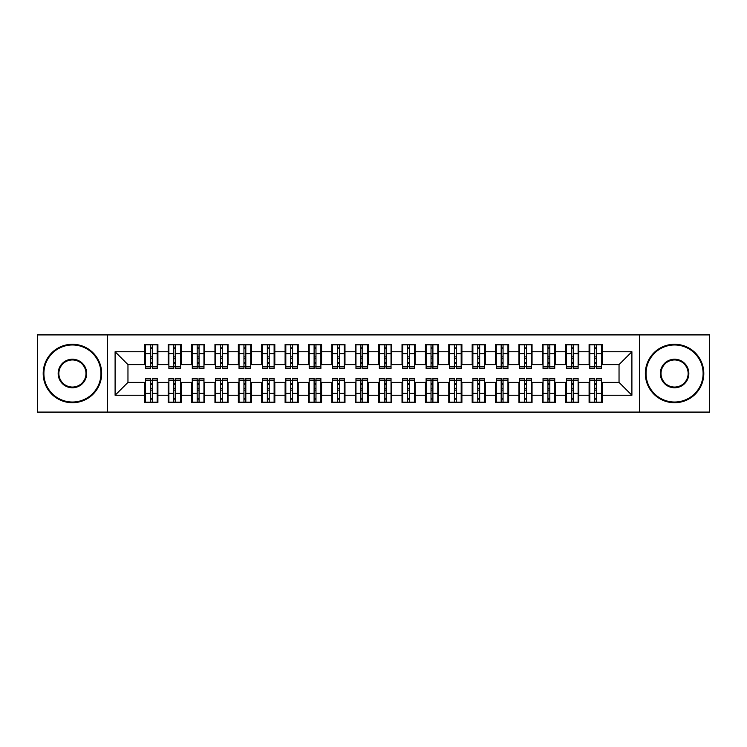 <?xml version="1.0" encoding="UTF-8"?>
<svg xmlns="http://www.w3.org/2000/svg" width="747" height="747" viewBox="0 0 747 747"><rect width="100%" height="100%" fill="white"/><g stroke="black" fill="none" stroke-linecap="round" stroke-linejoin="round"><path stroke-width="1.12" d="M639.497 412.083L709.65 412.083L709.65 334.917L639.497 334.917L639.497 412.083L107.503 412.083L107.503 334.917L37.35 334.917L37.35 412.083L107.503 412.083M594.715 358.653L596.582 358.653L594.715 358.653M596.582 388.347L594.715 388.347L596.582 388.347M571.334 358.653L573.201 358.653L571.334 358.653M573.201 388.347L571.334 388.347L573.201 388.347M547.943 358.653L549.82 358.653L547.943 358.653M549.82 388.347L547.943 388.347L549.82 388.347M524.562 358.653L526.43 358.653L524.562 358.653M526.43 388.347L524.562 388.347L526.43 388.347M501.181 358.653L503.048 358.653L501.181 358.653M503.048 388.347L501.181 388.347L503.048 388.347M477.791 358.653L479.667 358.653L477.791 358.653M479.667 388.347L477.791 388.347L479.667 388.347M454.409 358.653L456.277 358.653L454.409 358.653M456.277 388.347L454.409 388.347L456.277 388.347M431.028 358.653L432.896 358.653L431.028 358.653M432.896 388.347L431.028 388.347L432.896 388.347M407.638 358.653L409.515 358.653L407.638 358.653M409.515 388.347L407.638 388.347L409.515 388.347M384.257 358.653L386.124 358.653L384.257 358.653M386.124 388.347L384.257 388.347L386.124 388.347M360.876 358.653L362.743 358.653L360.876 358.653M362.743 388.347L360.876 388.347L362.743 388.347M337.485 358.653L339.362 358.653L337.485 358.653M339.362 388.347L337.485 388.347L339.362 388.347M314.104 358.653L315.972 358.653L314.104 358.653M315.972 388.347L314.104 388.347L315.972 388.347M290.723 358.653L292.591 358.653L290.723 358.653M292.591 388.347L290.723 388.347L292.591 388.347M267.333 358.653L269.209 358.653L267.333 358.653M269.209 388.347L267.333 388.347L269.209 388.347M243.952 358.653L245.819 358.653L243.952 358.653M245.819 388.347L243.952 388.347L245.819 388.347M220.57 358.653L222.438 358.653L220.57 358.653M222.438 388.347L220.57 388.347L222.438 388.347M197.18 358.653L199.057 358.653L197.18 358.653M199.057 388.347L197.18 388.347L199.057 388.347M173.799 358.653L175.666 358.653L173.799 358.653M175.666 388.347L173.799 388.347L175.666 388.347M639.497 334.917L107.503 334.917M145.506 364.611L127.961 364.611L115.103 351.753L115.103 395.247L144.797 395.247L144.797 402.493L157.897 402.493L157.897 395.247L168.187 395.247L168.187 402.493L181.278 402.493L181.278 395.247L191.568 395.247L191.568 402.493L204.669 402.493L204.669 395.247L214.959 395.247L214.959 402.493L228.05 402.493L228.05 395.247L238.34 395.247L238.34 402.493L251.431 402.493L251.431 395.247L261.721 395.247L261.721 402.493L274.821 402.493L274.821 395.247L285.111 395.247L285.111 402.493L298.202 402.493L298.202 395.247L308.492 395.247L308.492 402.493L321.583 402.493L321.583 395.247L331.873 395.247L331.873 402.493L344.974 402.493L344.974 395.247L355.264 395.247L355.264 402.493L368.355 402.493L368.355 395.247L378.645 395.247L378.645 402.493L391.736 402.493L391.736 395.247L402.026 395.247L402.026 402.493L415.127 402.493L415.127 395.247L425.416 395.247L425.416 402.493L438.508 402.493L438.508 395.247L448.798 395.247L448.798 402.493L461.889 402.493L461.889 395.247L472.179 395.247L472.179 402.493L485.279 402.493L485.279 395.247L495.569 395.247L495.569 402.493L508.66 402.493L508.66 395.247L518.95 395.247L518.95 402.493L532.041 402.493L532.041 395.247L542.331 395.247L542.331 402.493L555.432 402.493L555.432 395.247L565.722 395.247L565.722 402.493L578.813 402.493L578.813 395.247L589.103 395.247L589.103 402.493L602.203 402.493L602.203 382.389L619.039 382.389L619.039 364.611L601.494 364.611M115.103 351.753L144.797 351.753L144.797 364.611M619.039 364.611L631.897 351.753L602.203 351.753L602.203 344.507L589.103 344.507L589.103 351.753L578.813 351.753L578.813 344.507L565.722 344.507L565.722 351.753L555.432 351.753L555.432 344.507L542.331 344.507L542.331 351.753L532.041 351.753L532.041 344.507L518.95 344.507L518.95 351.753L508.66 351.753L508.66 344.507L495.569 344.507L495.569 351.753L485.279 351.753L485.279 344.507L472.179 344.507L472.179 351.753L461.889 351.753L461.889 344.507L448.798 344.507L448.798 351.753L438.508 351.753L438.508 344.507L425.416 344.507L425.416 351.753L415.127 351.753L415.127 344.507L402.026 344.507L402.026 351.753L391.736 351.753L391.736 344.507L378.645 344.507L378.645 351.753L368.355 351.753L368.355 344.507L355.264 344.507L355.264 351.753L344.974 351.753L344.974 344.507L331.873 344.507L331.873 351.753L321.583 351.753L321.583 344.507L308.492 344.507L308.492 351.753L298.202 351.753L298.202 344.507L285.111 344.507L285.111 351.753L274.821 351.753L274.821 344.507L261.721 344.507L261.721 351.753L251.431 351.753L251.431 344.507L238.34 344.507L238.34 351.753L228.05 351.753L228.05 344.507L214.959 344.507L214.959 351.753L204.669 351.753L204.669 344.507L191.568 344.507L191.568 351.753L181.278 351.753L181.278 344.507L168.187 344.507L168.187 351.753L157.897 351.753L157.897 344.507L144.797 344.507L144.797 351.753M631.897 351.753L631.897 395.247L602.203 395.247M578.813 395.247L578.813 382.389L589.803 382.389M589.103 395.247L589.103 382.389M602.203 351.753L602.203 364.611M555.432 395.247L555.432 382.389L566.422 382.389M565.722 395.247L565.722 382.389M589.103 351.753L589.103 364.611L578.113 364.611M578.813 351.753L578.813 364.611M532.041 395.247L532.041 382.389L543.041 382.389M542.331 395.247L542.331 382.389M565.722 351.753L565.722 364.611L554.732 364.611M555.432 351.753L555.432 364.611M508.66 395.247L508.66 382.389L519.651 382.389M518.95 395.247L518.95 382.389M542.331 351.753L542.331 364.611L531.341 364.611M532.041 351.753L532.041 364.611M485.279 395.247L485.279 382.389L496.269 382.389M495.569 395.247L495.569 382.389M518.95 351.753L518.95 364.611L507.96 364.611M508.66 351.753L508.66 364.611M461.889 395.247L461.889 382.389L472.879 382.389M472.179 395.247L472.179 382.389M495.569 351.753L495.569 364.611L484.579 364.611M485.279 351.753L485.279 364.611M438.508 395.247L438.508 382.389L449.498 382.389M448.798 395.247L448.798 382.389M472.179 351.753L472.179 364.611L461.188 364.611M461.889 351.753L461.889 364.611M415.127 395.247L415.127 382.389L426.117 382.389M425.416 395.247L425.416 382.389M448.798 351.753L448.798 364.611L437.807 364.611M438.508 351.753L438.508 364.611M391.736 395.247L391.736 382.389L402.726 382.389M402.026 395.247L402.026 382.389M425.416 351.753L425.416 364.611L414.426 364.611M415.127 351.753L415.127 364.611M368.355 395.247L368.355 382.389L379.345 382.389M378.645 395.247L378.645 382.389M402.026 351.753L402.026 364.611L391.036 364.611M391.736 351.753L391.736 364.611M344.974 395.247L344.974 382.389L355.964 382.389M355.264 395.247L355.264 382.389M378.645 351.753L378.645 364.611L367.655 364.611M368.355 351.753L368.355 364.611M321.583 395.247L321.583 382.389L332.574 382.389M331.873 395.247L331.873 382.389M355.264 351.753L355.264 364.611L344.274 364.611M344.974 351.753L344.974 364.611M298.202 395.247L298.202 382.389L309.193 382.389M308.492 395.247L308.492 382.389M331.873 351.753L331.873 364.611L320.883 364.611M321.583 351.753L321.583 364.611M274.821 395.247L274.821 382.389L285.812 382.389M285.111 395.247L285.111 382.389M308.492 351.753L308.492 364.611L297.502 364.611M298.202 351.753L298.202 364.611M251.431 395.247L251.431 382.389L262.421 382.389M261.721 395.247L261.721 382.389M285.111 351.753L285.111 364.611L274.121 364.611M274.821 351.753L274.821 364.611M228.05 395.247L228.05 382.389L239.04 382.389M238.34 395.247L238.34 382.389M261.721 351.753L261.721 364.611L250.731 364.611M251.431 351.753L251.431 364.611M204.669 395.247L204.669 382.389L215.659 382.389M214.959 395.247L214.959 382.389M238.34 351.753L238.34 364.611L227.349 364.611M228.05 351.753L228.05 364.611M181.278 395.247L181.278 382.389L192.268 382.389M191.568 395.247L191.568 382.389M214.959 351.753L214.959 364.611L203.959 364.611M204.669 351.753L204.669 364.611M157.897 395.247L157.897 382.389L168.887 382.389M168.187 395.247L168.187 382.389M191.568 351.753L191.568 364.611L180.578 364.611M181.278 351.753L181.278 364.611M150.418 358.653L152.285 358.653L150.418 358.653M152.285 388.347L150.418 388.347L152.285 388.347M115.103 395.247L127.961 382.389L145.506 382.389M144.797 395.247L144.797 382.389M168.187 351.753L168.187 364.611L157.197 364.611M157.897 351.753L157.897 364.611M127.961 364.611L127.961 382.389M589.803 364.611L589.103 364.611M566.422 364.611L565.722 364.611M543.041 364.611L542.331 364.611M519.651 364.611L518.95 364.611M496.269 364.611L495.569 364.611M472.879 364.611L472.179 364.611M449.498 364.611L448.798 364.611M426.117 364.611L425.416 364.611M402.726 364.611L402.026 364.611M379.345 364.611L378.645 364.611M355.964 364.611L355.264 364.611M332.574 364.611L331.873 364.611M309.193 364.611L308.492 364.611M285.812 364.611L285.111 364.611M262.421 364.611L261.721 364.611M239.04 364.611L238.34 364.611M215.659 364.611L214.959 364.611M192.268 364.611L191.568 364.611M168.887 364.611L168.187 364.611M157.197 382.389L157.897 382.389M180.578 382.389L181.278 382.389M203.959 382.389L204.669 382.389M227.349 382.389L228.05 382.389M250.731 382.389L251.431 382.389M274.121 382.389L274.821 382.389M297.502 382.389L298.202 382.389M320.883 382.389L321.583 382.389M344.274 382.389L344.974 382.389M367.655 382.389L368.355 382.389M391.036 382.389L391.736 382.389M414.426 382.389L415.127 382.389M437.807 382.389L438.508 382.389M461.188 382.389L461.889 382.389M484.579 382.389L485.279 382.389M507.96 382.389L508.66 382.389M531.341 382.389L532.041 382.389M554.732 382.389L555.432 382.389M578.113 382.389L578.813 382.389M601.494 382.389L602.203 382.389M631.897 395.247L619.039 382.389M145.506 344.74L157.197 344.74L145.506 344.74L145.506 368.476L150.418 368.476L150.418 344.825L157.197 344.862L157.197 368.476L152.285 368.476L152.285 344.862M150.418 347.869L152.285 347.869M150.418 366.506L152.285 366.506M152.285 363.574L150.418 363.574M150.418 362.426L152.285 362.426M157.897 355.609L157.197 355.609M157.897 358.653L157.197 358.653M145.506 355.609L144.797 355.609M145.506 358.653L144.797 358.653M157.197 402.26L145.506 402.26L157.197 402.26L157.197 378.524L152.285 378.524L152.285 402.175L145.506 402.138L145.506 378.524L150.418 378.524L150.418 402.138M152.285 399.131L150.418 399.131M152.285 380.494L150.418 380.494M150.418 383.426L152.285 383.426M152.285 384.574L150.418 384.574M144.797 391.391L145.506 391.391M144.797 388.347L145.506 388.347M157.197 391.391L157.897 391.391M157.197 388.347L157.897 388.347M168.887 344.74L180.578 344.74L168.887 344.74L168.887 368.476L173.799 368.476L173.799 344.825L180.578 344.862L180.578 368.476L175.666 368.476L175.666 344.862M173.799 347.869L175.666 347.869M173.799 366.506L175.666 366.506M175.666 363.574L173.799 363.574M173.799 362.426L175.666 362.426M181.278 355.609L180.578 355.609M181.278 358.653L180.578 358.653M168.887 355.609L168.187 355.609M168.887 358.653L168.187 358.653M192.268 344.74L203.959 344.74L192.268 344.74L192.268 368.476L197.18 368.476L197.18 344.825L203.959 344.862L203.959 368.476L199.057 368.476L199.057 344.862M197.18 347.869L199.057 347.869M197.18 366.506L199.057 366.506M199.057 363.574L197.18 363.574M197.18 362.426L199.057 362.426M204.669 355.609L203.959 355.609M204.669 358.653L203.959 358.653M192.268 355.609L191.568 355.609M192.268 358.653L191.568 358.653M215.659 344.74L227.349 344.74L215.659 344.74L215.659 368.476L220.57 368.476L220.57 344.825L227.349 344.862L227.349 368.476L222.438 368.476L222.438 344.862M220.57 347.869L222.438 347.869M220.57 366.506L222.438 366.506M222.438 363.574L220.57 363.574M220.57 362.426L222.438 362.426M228.05 355.609L227.349 355.609M228.05 358.653L227.349 358.653M215.659 355.609L214.959 355.609M215.659 358.653L214.959 358.653M239.04 344.74L250.731 344.74L239.04 344.74L239.04 368.476L243.952 368.476L243.952 344.825L250.731 344.862L250.731 368.476L245.819 368.476L245.819 344.862M243.952 347.869L245.819 347.869M243.952 366.506L245.819 366.506M245.819 363.574L243.952 363.574M243.952 362.426L245.819 362.426M251.431 355.609L250.731 355.609M251.431 358.653L250.731 358.653M239.04 355.609L238.34 355.609M239.04 358.653L238.34 358.653M180.578 402.26L168.887 402.26L180.578 402.26L180.578 378.524L175.666 378.524L175.666 402.175L168.887 402.138L168.887 378.524L173.799 378.524L173.799 402.138M175.666 399.131L173.799 399.131M175.666 380.494L173.799 380.494M173.799 383.426L175.666 383.426M175.666 384.574L173.799 384.574M168.187 391.391L168.887 391.391M168.187 388.347L168.887 388.347M180.578 391.391L181.278 391.391M180.578 388.347L181.278 388.347M203.959 402.26L192.268 402.26L203.959 402.26L203.959 378.524L199.057 378.524L199.057 402.175L192.268 402.138L192.268 378.524L197.18 378.524L197.18 402.138M199.057 399.131L197.18 399.131M199.057 380.494L197.18 380.494M197.18 383.426L199.057 383.426M199.057 384.574L197.18 384.574M191.568 391.391L192.268 391.391M191.568 388.347L192.268 388.347M203.959 391.391L204.669 391.391M203.959 388.347L204.669 388.347M227.349 402.26L215.659 402.26L227.349 402.26L227.349 378.524L222.438 378.524L222.438 402.175L215.659 402.138L215.659 378.524L220.57 378.524L220.57 402.138M222.438 399.131L220.57 399.131M222.438 380.494L220.57 380.494M220.57 383.426L222.438 383.426M222.438 384.574L220.57 384.574M214.959 391.391L215.659 391.391M214.959 388.347L215.659 388.347M227.349 391.391L228.05 391.391M227.349 388.347L228.05 388.347M250.731 402.26L239.04 402.26L250.731 402.26L250.731 378.524L245.819 378.524L245.819 402.175L239.04 402.138L239.04 378.524L243.952 378.524L243.952 402.138M245.819 399.131L243.952 399.131M245.819 380.494L243.952 380.494M243.952 383.426L245.819 383.426M245.819 384.574L243.952 384.574M238.34 391.391L239.04 391.391M238.34 388.347L239.04 388.347M250.731 391.391L251.431 391.391M250.731 388.347L251.431 388.347M72.431 344.974A28.526 28.526 0 0 0 43.896 373.5A28.526 28.526 0 0 0 72.431 402.026A28.526 28.526 0 0 0 100.957 373.5A28.526 28.526 0 0 0 72.431 344.974M72.431 402.726A29.226 29.226 0 0 1 43.195 373.5A29.226 29.226 0 0 1 72.431 344.274A29.226 29.226 0 0 1 101.657 373.5A29.226 29.226 0 0 1 72.431 402.726M72.431 359.232A14.268 14.268 0 0 1 86.689 373.5A14.268 14.268 0 0 1 72.431 387.768A14.268 14.268 0 0 1 58.163 373.5A14.268 14.268 0 0 1 72.431 359.232M72.431 387.067A13.567 13.567 0 0 0 85.989 373.5A13.567 13.567 0 0 0 72.431 359.933A13.567 13.567 0 0 0 58.864 373.5A13.567 13.567 0 0 0 72.431 387.067M674.569 344.974A28.526 28.526 0 0 0 646.043 373.5A28.526 28.526 0 0 0 674.569 402.026A28.526 28.526 0 0 0 703.104 373.5A28.526 28.526 0 0 0 674.569 344.974M674.569 402.726A29.226 29.226 0 0 1 645.343 373.5A29.226 29.226 0 0 1 674.569 344.274A29.226 29.226 0 0 1 703.805 373.5A29.226 29.226 0 0 1 674.569 402.726M674.569 359.232A14.268 14.268 0 0 1 688.837 373.5A14.268 14.268 0 0 1 674.569 387.768A14.268 14.268 0 0 1 660.311 373.5A14.268 14.268 0 0 1 674.569 359.232M674.569 387.067A13.567 13.567 0 0 0 688.136 373.5A13.567 13.567 0 0 0 674.569 359.933A13.567 13.567 0 0 0 661.011 373.5A13.567 13.567 0 0 0 674.569 387.067M262.421 344.74L274.121 344.74L262.421 344.74L262.421 368.476L267.333 368.476L267.333 344.825L274.121 344.862L274.121 368.476L269.209 368.476L269.209 344.862M267.333 347.869L269.209 347.869M267.333 366.506L269.209 366.506M269.209 363.574L267.333 363.574M267.333 362.426L269.209 362.426M274.821 355.609L274.121 355.609M274.821 358.653L274.121 358.653M262.421 355.609L261.721 355.609M262.421 358.653L261.721 358.653M274.121 402.26L262.421 402.26L274.121 402.26L274.121 378.524L269.209 378.524L269.209 402.175L262.421 402.138L262.421 378.524L267.333 378.524L267.333 402.138M269.209 399.131L267.333 399.131M269.209 380.494L267.333 380.494M267.333 383.426L269.209 383.426M269.209 384.574L267.333 384.574M261.721 391.391L262.421 391.391M261.721 388.347L262.421 388.347M274.121 391.391L274.821 391.391M274.121 388.347L274.821 388.347M285.812 344.74L297.502 344.74L285.812 344.74L285.812 368.476L290.723 368.476L290.723 344.825L297.502 344.862L297.502 368.476L292.591 368.476L292.591 344.862M290.723 347.869L292.591 347.869M290.723 366.506L292.591 366.506M292.591 363.574L290.723 363.574M290.723 362.426L292.591 362.426M298.202 355.609L297.502 355.609M298.202 358.653L297.502 358.653M285.812 355.609L285.111 355.609M285.812 358.653L285.111 358.653M297.502 402.26L285.812 402.26L297.502 402.26L297.502 378.524L292.591 378.524L292.591 402.175L285.812 402.138L285.812 378.524L290.723 378.524L290.723 402.138M292.591 399.131L290.723 399.131M292.591 380.494L290.723 380.494M290.723 383.426L292.591 383.426M292.591 384.574L290.723 384.574M285.111 391.391L285.812 391.391M285.111 388.347L285.812 388.347M297.502 391.391L298.202 391.391M297.502 388.347L298.202 388.347M309.193 344.74L320.883 344.74L309.193 344.74L309.193 368.476L314.104 368.476L314.104 344.825L320.883 344.862L320.883 368.476L315.972 368.476L315.972 344.862M314.104 347.869L315.972 347.869M314.104 366.506L315.972 366.506M315.972 363.574L314.104 363.574M314.104 362.426L315.972 362.426M321.583 355.609L320.883 355.609M321.583 358.653L320.883 358.653M309.193 355.609L308.492 355.609M309.193 358.653L308.492 358.653M320.883 402.26L309.193 402.26L320.883 402.26L320.883 378.524L315.972 378.524L315.972 402.175L309.193 402.138L309.193 378.524L314.104 378.524L314.104 402.138M315.972 399.131L314.104 399.131M315.972 380.494L314.104 380.494M314.104 383.426L315.972 383.426M315.972 384.574L314.104 384.574M308.492 391.391L309.193 391.391M308.492 388.347L309.193 388.347M320.883 391.391L321.583 391.391M320.883 388.347L321.583 388.347M332.574 344.74L344.274 344.74L332.574 344.74L332.574 368.476L337.485 368.476L337.485 344.825L344.274 344.862L344.274 368.476L339.362 368.476L339.362 344.862M337.485 347.869L339.362 347.869M337.485 366.506L339.362 366.506M339.362 363.574L337.485 363.574M337.485 362.426L339.362 362.426M344.974 355.609L344.274 355.609M344.974 358.653L344.274 358.653M332.574 355.609L331.873 355.609M332.574 358.653L331.873 358.653M344.274 402.26L332.574 402.26L344.274 402.26L344.274 378.524L339.362 378.524L339.362 402.175L332.574 402.138L332.574 378.524L337.485 378.524L337.485 402.138M339.362 399.131L337.485 399.131M339.362 380.494L337.485 380.494M337.485 383.426L339.362 383.426M339.362 384.574L337.485 384.574M331.873 391.391L332.574 391.391M331.873 388.347L332.574 388.347M344.274 391.391L344.974 391.391M344.274 388.347L344.974 388.347M355.964 344.74L367.655 344.74L355.964 344.74L355.964 368.476L360.876 368.476L360.876 344.825L367.655 344.862L367.655 368.476L362.743 368.476L362.743 344.862M360.876 347.869L362.743 347.869M360.876 366.506L362.743 366.506M362.743 363.574L360.876 363.574M360.876 362.426L362.743 362.426M368.355 355.609L367.655 355.609M368.355 358.653L367.655 358.653M355.964 355.609L355.264 355.609M355.964 358.653L355.264 358.653M367.655 402.26L355.964 402.26L367.655 402.26L367.655 378.524L362.743 378.524L362.743 402.175L355.964 402.138L355.964 378.524L360.876 378.524L360.876 402.138M362.743 399.131L360.876 399.131M362.743 380.494L360.876 380.494M360.876 383.426L362.743 383.426M362.743 384.574L360.876 384.574M355.264 391.391L355.964 391.391M355.264 388.347L355.964 388.347M367.655 391.391L368.355 391.391M367.655 388.347L368.355 388.347M379.345 344.74L391.036 344.74L379.345 344.74L379.345 368.476L384.257 368.476L384.257 344.825L391.036 344.862L391.036 368.476L386.124 368.476L386.124 344.862M384.257 347.869L386.124 347.869M384.257 366.506L386.124 366.506M386.124 363.574L384.257 363.574M384.257 362.426L386.124 362.426M391.736 355.609L391.036 355.609M391.736 358.653L391.036 358.653M379.345 355.609L378.645 355.609M379.345 358.653L378.645 358.653M391.036 402.26L379.345 402.26L391.036 402.26L391.036 378.524L386.124 378.524L386.124 402.175L379.345 402.138L379.345 378.524L384.257 378.524L384.257 402.138M386.124 399.131L384.257 399.131M386.124 380.494L384.257 380.494M384.257 383.426L386.124 383.426M386.124 384.574L384.257 384.574M378.645 391.391L379.345 391.391M378.645 388.347L379.345 388.347M391.036 391.391L391.736 391.391M391.036 388.347L391.736 388.347M402.726 344.74L414.426 344.74L402.726 344.74L402.726 368.476L407.638 368.476L407.638 344.825L414.426 344.862L414.426 368.476L409.515 368.476L409.515 344.862M407.638 347.869L409.515 347.869M407.638 366.506L409.515 366.506M409.515 363.574L407.638 363.574M407.638 362.426L409.515 362.426M415.127 355.609L414.426 355.609M415.127 358.653L414.426 358.653M402.726 355.609L402.026 355.609M402.726 358.653L402.026 358.653M414.426 402.26L402.726 402.26L414.426 402.26L414.426 378.524L409.515 378.524L409.515 402.175L402.726 402.138L402.726 378.524L407.638 378.524L407.638 402.138M409.515 399.131L407.638 399.131M409.515 380.494L407.638 380.494M407.638 383.426L409.515 383.426M409.515 384.574L407.638 384.574M402.026 391.391L402.726 391.391M402.026 388.347L402.726 388.347M414.426 391.391L415.127 391.391M414.426 388.347L415.127 388.347M426.117 344.74L437.807 344.74L426.117 344.74L426.117 368.476L431.028 368.476L431.028 344.825L437.807 344.862L437.807 368.476L432.896 368.476L432.896 344.862M431.028 347.869L432.896 347.869M431.028 366.506L432.896 366.506M432.896 363.574L431.028 363.574M431.028 362.426L432.896 362.426M438.508 355.609L437.807 355.609M438.508 358.653L437.807 358.653M426.117 355.609L425.416 355.609M426.117 358.653L425.416 358.653M437.807 402.26L426.117 402.26L437.807 402.26L437.807 378.524L432.896 378.524L432.896 402.175L426.117 402.138L426.117 378.524L431.028 378.524L431.028 402.138M432.896 399.131L431.028 399.131M432.896 380.494L431.028 380.494M431.028 383.426L432.896 383.426M432.896 384.574L431.028 384.574M425.416 391.391L426.117 391.391M425.416 388.347L426.117 388.347M437.807 391.391L438.508 391.391M437.807 388.347L438.508 388.347M449.498 344.74L461.188 344.74L449.498 344.74L449.498 368.476L454.409 368.476L454.409 344.825L461.188 344.862L461.188 368.476L456.277 368.476L456.277 344.862M454.409 347.869L456.277 347.869M454.409 366.506L456.277 366.506M456.277 363.574L454.409 363.574M454.409 362.426L456.277 362.426M461.889 355.609L461.188 355.609M461.889 358.653L461.188 358.653M449.498 355.609L448.798 355.609M449.498 358.653L448.798 358.653M461.188 402.26L449.498 402.26L461.188 402.26L461.188 378.524L456.277 378.524L456.277 402.175L449.498 402.138L449.498 378.524L454.409 378.524L454.409 402.138M456.277 399.131L454.409 399.131M456.277 380.494L454.409 380.494M454.409 383.426L456.277 383.426M456.277 384.574L454.409 384.574M448.798 391.391L449.498 391.391M448.798 388.347L449.498 388.347M461.188 391.391L461.889 391.391M461.188 388.347L461.889 388.347M472.879 344.74L484.579 344.74L472.879 344.74L472.879 368.476L477.791 368.476L477.791 344.825L484.579 344.862L484.579 368.476L479.667 368.476L479.667 344.862M477.791 347.869L479.667 347.869M477.791 366.506L479.667 366.506M479.667 363.574L477.791 363.574M477.791 362.426L479.667 362.426M485.279 355.609L484.579 355.609M485.279 358.653L484.579 358.653M472.879 355.609L472.179 355.609M472.879 358.653L472.179 358.653M484.579 402.26L472.879 402.26L484.579 402.26L484.579 378.524L479.667 378.524L479.667 402.175L472.879 402.138L472.879 378.524L477.791 378.524L477.791 402.138M479.667 399.131L477.791 399.131M479.667 380.494L477.791 380.494M477.791 383.426L479.667 383.426M479.667 384.574L477.791 384.574M472.179 391.391L472.879 391.391M472.179 388.347L472.879 388.347M484.579 391.391L485.279 391.391M484.579 388.347L485.279 388.347M496.269 344.74L507.96 344.74L496.269 344.74L496.269 368.476L501.181 368.476L501.181 344.825L507.96 344.862L507.96 368.476L503.048 368.476L503.048 344.862M501.181 347.869L503.048 347.869M501.181 366.506L503.048 366.506M503.048 363.574L501.181 363.574M501.181 362.426L503.048 362.426M508.66 355.609L507.96 355.609M508.66 358.653L507.96 358.653M496.269 355.609L495.569 355.609M496.269 358.653L495.569 358.653M507.96 402.26L496.269 402.26L507.96 402.26L507.96 378.524L503.048 378.524L503.048 402.175L496.269 402.138L496.269 378.524L501.181 378.524L501.181 402.138M503.048 399.131L501.181 399.131M503.048 380.494L501.181 380.494M501.181 383.426L503.048 383.426M503.048 384.574L501.181 384.574M495.569 391.391L496.269 391.391M495.569 388.347L496.269 388.347M507.96 391.391L508.66 391.391M507.96 388.347L508.66 388.347M519.651 344.74L531.341 344.74L519.651 344.74L519.651 368.476L524.562 368.476L524.562 344.825L531.341 344.862L531.341 368.476L526.43 368.476L526.43 344.862M524.562 347.869L526.43 347.869M524.562 366.506L526.43 366.506M526.43 363.574L524.562 363.574M524.562 362.426L526.43 362.426M532.041 355.609L531.341 355.609M532.041 358.653L531.341 358.653M519.651 355.609L518.95 355.609M519.651 358.653L518.95 358.653M531.341 402.26L519.651 402.26L531.341 402.26L531.341 378.524L526.43 378.524L526.43 402.175L519.651 402.138L519.651 378.524L524.562 378.524L524.562 402.138M526.43 399.131L524.562 399.131M526.43 380.494L524.562 380.494M524.562 383.426L526.43 383.426M526.43 384.574L524.562 384.574M518.95 391.391L519.651 391.391M518.95 388.347L519.651 388.347M531.341 391.391L532.041 391.391M531.341 388.347L532.041 388.347M543.041 344.74L554.732 344.74L543.041 344.74L543.041 368.476L547.943 368.476L547.943 344.825L554.732 344.862L554.732 368.476L549.82 368.476L549.82 344.862M547.943 347.869L549.82 347.869M547.943 366.506L549.82 366.506M549.82 363.574L547.943 363.574M547.943 362.426L549.82 362.426M555.432 355.609L554.732 355.609M555.432 358.653L554.732 358.653M543.041 355.609L542.331 355.609M543.041 358.653L542.331 358.653M554.732 402.26L543.041 402.26L554.732 402.26L554.732 378.524L549.82 378.524L549.82 402.175L543.041 402.138L543.041 378.524L547.943 378.524L547.943 402.138M549.82 399.131L547.943 399.131M549.82 380.494L547.943 380.494M547.943 383.426L549.82 383.426M549.82 384.574L547.943 384.574M542.331 391.391L543.041 391.391M542.331 388.347L543.041 388.347M554.732 391.391L555.432 391.391M554.732 388.347L555.432 388.347M566.422 344.74L578.113 344.74L566.422 344.74L566.422 368.476L571.334 368.476L571.334 344.825L578.113 344.862L578.113 368.476L573.201 368.476L573.201 344.862M571.334 347.869L573.201 347.869M571.334 366.506L573.201 366.506M573.201 363.574L571.334 363.574M571.334 362.426L573.201 362.426M578.813 355.609L578.113 355.609M578.813 358.653L578.113 358.653M566.422 355.609L565.722 355.609M566.422 358.653L565.722 358.653M578.113 402.26L566.422 402.26L578.113 402.26L578.113 378.524L573.201 378.524L573.201 402.175L566.422 402.138L566.422 378.524L571.334 378.524L571.334 402.138M573.201 399.131L571.334 399.131M573.201 380.494L571.334 380.494M571.334 383.426L573.201 383.426M573.201 384.574L571.334 384.574M565.722 391.391L566.422 391.391M565.722 388.347L566.422 388.347M578.113 391.391L578.813 391.391M578.113 388.347L578.813 388.347M589.803 344.74L601.494 344.74L589.803 344.74L589.803 368.476L594.715 368.476L594.715 344.825L601.494 344.862L601.494 368.476L596.582 368.476L596.582 344.862M594.715 347.869L596.582 347.869M594.715 366.506L596.582 366.506M596.582 363.574L594.715 363.574M594.715 362.426L596.582 362.426M602.203 355.609L601.494 355.609M602.203 358.653L601.494 358.653M589.803 355.609L589.103 355.609M589.803 358.653L589.103 358.653M601.494 402.26L589.803 402.26L601.494 402.26L601.494 378.524L596.582 378.524L596.582 402.175L589.803 402.138L589.803 378.524L594.715 378.524L594.715 402.138M596.582 399.131L594.715 399.131M596.582 380.494L594.715 380.494M594.715 383.426L596.582 383.426M596.582 384.574L594.715 384.574M589.103 391.391L589.803 391.391M589.103 388.347L589.803 388.347M601.494 391.391L602.203 391.391M601.494 388.347L602.203 388.347M145.506 344.862L150.418 344.862M152.285 366.87L157.197 366.87M152.285 353.704L157.197 353.704M145.506 366.87L150.418 366.87M145.506 353.704L150.418 353.704M150.418 356.87L152.285 356.87M150.418 348.485L152.285 348.485M157.197 402.138L152.285 402.138M150.418 380.13L145.506 380.13M150.418 393.296L145.506 393.296M157.197 380.13L152.285 380.13M157.197 393.296L152.285 393.296M152.285 390.13L150.418 390.13M152.285 398.515L150.418 398.515M168.887 344.862L173.799 344.862M175.666 366.87L180.578 366.87M175.666 353.704L180.578 353.704M168.887 366.87L173.799 366.87M168.887 353.704L173.799 353.704M173.799 356.87L175.666 356.87M173.799 348.485L175.666 348.485M192.268 344.862L197.18 344.862M199.057 366.87L203.959 366.87M199.057 353.704L203.959 353.704M192.268 366.87L197.18 366.87M192.268 353.704L197.18 353.704M197.18 356.87L199.057 356.87M197.18 348.485L199.057 348.485M215.659 344.862L220.57 344.862M222.438 366.87L227.349 366.87M222.438 353.704L227.349 353.704M215.659 366.87L220.57 366.87M215.659 353.704L220.57 353.704M220.57 356.87L222.438 356.87M220.57 348.485L222.438 348.485M239.04 344.862L243.952 344.862M245.819 366.87L250.731 366.87M245.819 353.704L250.731 353.704M239.04 366.87L243.952 366.87M239.04 353.704L243.952 353.704M243.952 356.87L245.819 356.87M243.952 348.485L245.819 348.485M180.578 402.138L175.666 402.138M173.799 380.13L168.887 380.13M173.799 393.296L168.887 393.296M180.578 380.13L175.666 380.13M180.578 393.296L175.666 393.296M175.666 390.13L173.799 390.13M175.666 398.515L173.799 398.515M203.959 402.138L199.057 402.138M197.18 380.13L192.268 380.13M197.18 393.296L192.268 393.296M203.959 380.13L199.057 380.13M203.959 393.296L199.057 393.296M199.057 390.13L197.18 390.13M199.057 398.515L197.18 398.515M227.349 402.138L222.438 402.138M220.57 380.13L215.659 380.13M220.57 393.296L215.659 393.296M227.349 380.13L222.438 380.13M227.349 393.296L222.438 393.296M222.438 390.13L220.57 390.13M222.438 398.515L220.57 398.515M250.731 402.138L245.819 402.138M243.952 380.13L239.04 380.13M243.952 393.296L239.04 393.296M250.731 380.13L245.819 380.13M250.731 393.296L245.819 393.296M245.819 390.13L243.952 390.13M245.819 398.515L243.952 398.515M262.421 344.862L267.333 344.862M269.209 366.87L274.121 366.87M269.209 353.704L274.121 353.704M262.421 366.87L267.333 366.87M262.421 353.704L267.333 353.704M267.333 356.87L269.209 356.87M267.333 348.485L269.209 348.485M274.121 402.138L269.209 402.138M267.333 380.13L262.421 380.13M267.333 393.296L262.421 393.296M274.121 380.13L269.209 380.13M274.121 393.296L269.209 393.296M269.209 390.13L267.333 390.13M269.209 398.515L267.333 398.515M285.812 344.862L290.723 344.862M292.591 366.87L297.502 366.87M292.591 353.704L297.502 353.704M285.812 366.87L290.723 366.87M285.812 353.704L290.723 353.704M290.723 356.87L292.591 356.87M290.723 348.485L292.591 348.485M297.502 402.138L292.591 402.138M290.723 380.13L285.812 380.13M290.723 393.296L285.812 393.296M297.502 380.13L292.591 380.13M297.502 393.296L292.591 393.296M292.591 390.13L290.723 390.13M292.591 398.515L290.723 398.515M309.193 344.862L314.104 344.862M315.972 366.87L320.883 366.87M315.972 353.704L320.883 353.704M309.193 366.87L314.104 366.87M309.193 353.704L314.104 353.704M314.104 356.87L315.972 356.87M314.104 348.485L315.972 348.485M320.883 402.138L315.972 402.138M314.104 380.13L309.193 380.13M314.104 393.296L309.193 393.296M320.883 380.13L315.972 380.13M320.883 393.296L315.972 393.296M315.972 390.13L314.104 390.13M315.972 398.515L314.104 398.515M332.574 344.862L337.485 344.862M339.362 366.87L344.274 366.87M339.362 353.704L344.274 353.704M332.574 366.87L337.485 366.87M332.574 353.704L337.485 353.704M337.485 356.87L339.362 356.87M337.485 348.485L339.362 348.485M344.274 402.138L339.362 402.138M337.485 380.13L332.574 380.13M337.485 393.296L332.574 393.296M344.274 380.13L339.362 380.13M344.274 393.296L339.362 393.296M339.362 390.13L337.485 390.13M339.362 398.515L337.485 398.515M355.964 344.862L360.876 344.862M362.743 366.87L367.655 366.87M362.743 353.704L367.655 353.704M355.964 366.87L360.876 366.87M355.964 353.704L360.876 353.704M360.876 356.87L362.743 356.87M360.876 348.485L362.743 348.485M367.655 402.138L362.743 402.138M360.876 380.13L355.964 380.13M360.876 393.296L355.964 393.296M367.655 380.13L362.743 380.13M367.655 393.296L362.743 393.296M362.743 390.13L360.876 390.13M362.743 398.515L360.876 398.515M379.345 344.862L384.257 344.862M386.124 366.87L391.036 366.87M386.124 353.704L391.036 353.704M379.345 366.87L384.257 366.87M379.345 353.704L384.257 353.704M384.257 356.87L386.124 356.87M384.257 348.485L386.124 348.485M391.036 402.138L386.124 402.138M384.257 380.13L379.345 380.13M384.257 393.296L379.345 393.296M391.036 380.13L386.124 380.13M391.036 393.296L386.124 393.296M386.124 390.13L384.257 390.13M386.124 398.515L384.257 398.515M402.726 344.862L407.638 344.862M409.515 366.87L414.426 366.87M409.515 353.704L414.426 353.704M402.726 366.87L407.638 366.87M402.726 353.704L407.638 353.704M407.638 356.87L409.515 356.87M407.638 348.485L409.515 348.485M414.426 402.138L409.515 402.138M407.638 380.13L402.726 380.13M407.638 393.296L402.726 393.296M414.426 380.13L409.515 380.13M414.426 393.296L409.515 393.296M409.515 390.13L407.638 390.13M409.515 398.515L407.638 398.515M426.117 344.862L431.028 344.862M432.896 366.87L437.807 366.87M432.896 353.704L437.807 353.704M426.117 366.87L431.028 366.87M426.117 353.704L431.028 353.704M431.028 356.87L432.896 356.87M431.028 348.485L432.896 348.485M437.807 402.138L432.896 402.138M431.028 380.13L426.117 380.13M431.028 393.296L426.117 393.296M437.807 380.13L432.896 380.13M437.807 393.296L432.896 393.296M432.896 390.13L431.028 390.13M432.896 398.515L431.028 398.515M449.498 344.862L454.409 344.862M456.277 366.87L461.188 366.87M456.277 353.704L461.188 353.704M449.498 366.87L454.409 366.87M449.498 353.704L454.409 353.704M454.409 356.87L456.277 356.87M454.409 348.485L456.277 348.485M461.188 402.138L456.277 402.138M454.409 380.13L449.498 380.13M454.409 393.296L449.498 393.296M461.188 380.13L456.277 380.13M461.188 393.296L456.277 393.296M456.277 390.13L454.409 390.13M456.277 398.515L454.409 398.515M472.879 344.862L477.791 344.862M479.667 366.87L484.579 366.87M479.667 353.704L484.579 353.704M472.879 366.87L477.791 366.87M472.879 353.704L477.791 353.704M477.791 356.87L479.667 356.87M477.791 348.485L479.667 348.485M484.579 402.138L479.667 402.138M477.791 380.13L472.879 380.13M477.791 393.296L472.879 393.296M484.579 380.13L479.667 380.13M484.579 393.296L479.667 393.296M479.667 390.13L477.791 390.13M479.667 398.515L477.791 398.515M496.269 344.862L501.181 344.862M503.048 366.87L507.96 366.87M503.048 353.704L507.96 353.704M496.269 366.87L501.181 366.87M496.269 353.704L501.181 353.704M501.181 356.87L503.048 356.87M501.181 348.485L503.048 348.485M507.96 402.138L503.048 402.138M501.181 380.13L496.269 380.13M501.181 393.296L496.269 393.296M507.96 380.13L503.048 380.13M507.96 393.296L503.048 393.296M503.048 390.13L501.181 390.13M503.048 398.515L501.181 398.515M519.651 344.862L524.562 344.862M526.43 366.87L531.341 366.87M526.43 353.704L531.341 353.704M519.651 366.87L524.562 366.87M519.651 353.704L524.562 353.704M524.562 356.87L526.43 356.87M524.562 348.485L526.43 348.485M531.341 402.138L526.43 402.138M524.562 380.13L519.651 380.13M524.562 393.296L519.651 393.296M531.341 380.13L526.43 380.13M531.341 393.296L526.43 393.296M526.43 390.13L524.562 390.13M526.43 398.515L524.562 398.515M543.041 344.862L547.943 344.862M549.82 366.87L554.732 366.87M549.82 353.704L554.732 353.704M543.041 366.87L547.943 366.87M543.041 353.704L547.943 353.704M547.943 356.87L549.82 356.87M547.943 348.485L549.82 348.485M554.732 402.138L549.82 402.138M547.943 380.13L543.041 380.13M547.943 393.296L543.041 393.296M554.732 380.13L549.82 380.13M554.732 393.296L549.82 393.296M549.82 390.13L547.943 390.13M549.82 398.515L547.943 398.515M566.422 344.862L571.334 344.862M573.201 366.87L578.113 366.87M573.201 353.704L578.113 353.704M566.422 366.87L571.334 366.87M566.422 353.704L571.334 353.704M571.334 356.87L573.201 356.87M571.334 348.485L573.201 348.485M578.113 402.138L573.201 402.138M571.334 380.13L566.422 380.13M571.334 393.296L566.422 393.296M578.113 380.13L573.201 380.13M578.113 393.296L573.201 393.296M573.201 390.13L571.334 390.13M573.201 398.515L571.334 398.515M589.803 344.862L594.715 344.862M596.582 366.87L601.494 366.87M596.582 353.704L601.494 353.704M589.803 366.87L594.715 366.87M589.803 353.704L594.715 353.704M594.715 356.87L596.582 356.87M594.715 348.485L596.582 348.485M601.494 402.138L596.582 402.138M594.715 380.13L589.803 380.13M594.715 393.296L589.803 393.296M601.494 380.13L596.582 380.13M601.494 393.296L596.582 393.296M596.582 390.13L594.715 390.13M596.582 398.515L594.715 398.515"/></g></svg>
